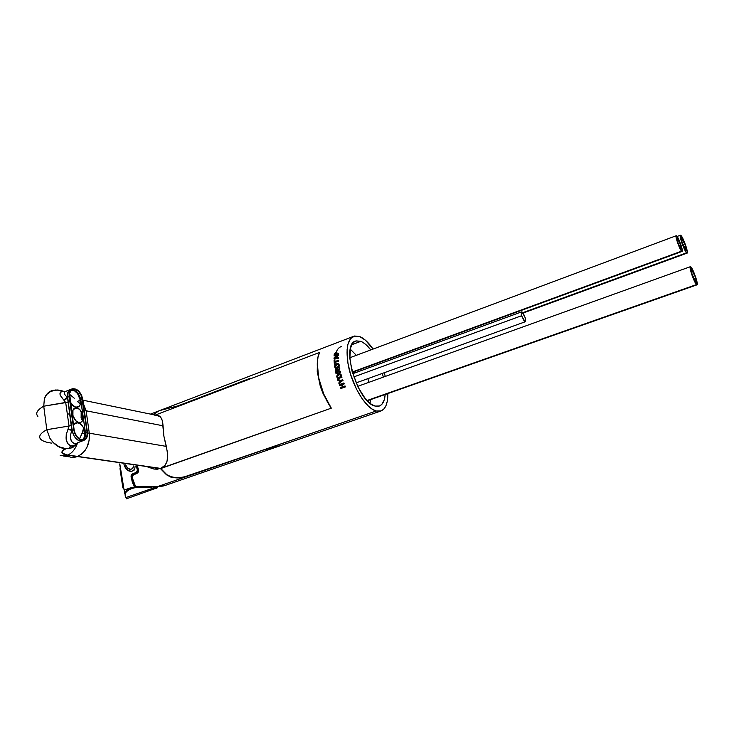 <?xml version="1.0" encoding="UTF-8"?>
<svg xmlns="http://www.w3.org/2000/svg" width="734" height="734" viewBox="0 0 734 734"><rect width="100%" height="100%" fill="white"/><g stroke="black" fill="none" stroke-linecap="round" stroke-linejoin="round"><path stroke-width="1.1" d="M134.845 486.789L135.12 486.192L132.799 482.293L131.514 475.65L132.973 473.916L136.212 472.76C137.946 471.769 138.451 470.118 137.708 467.806L137.818 471.044L136.937 472.366L135.955 472.568L137.469 470.246L136.35 466.393L137.175 466.631L136.625 466.925C137.964 469.494 137.744 471.375 135.955 472.568L132.716 473.724L131.028 476.972L134.634 486.89L124.936 489.908M158.819 410.884L153.314 414.673L158.003 411.214M130.386 487.899L124.853 489.954L130.028 488.018L124.642 489.908L123.991 489.413L119.816 464.026L123.991 489.413L124.642 489.908L134.698 486.908L132.377 482.522L131.001 475.962L131.836 474.247L135.955 472.568L132.716 473.724L131.028 476.972L131.524 476.852L134.698 486.908L135.616 486.587L132.111 477.403L133.423 474.77L136.662 473.614C138.827 472.127 139.075 469.806 137.405 466.668L138.423 469.751L138.029 472.485L132.716 475.192L132.074 476.586L133.469 482.522L135.616 486.587L134.845 486.853L157.755 486.532L187.886 476.109L179.298 477.806L170.848 477.118L166.462 474.76L160.379 468.521L153.975 469.054L147.295 466.815M189.968 475.449L263.992 449.85L189.968 475.449L263.992 449.85L281.92 445.162L263.992 449.85L189.968 475.449M126.009 497.478L126.468 498.79L126.019 497.505L153.672 487.936L156.397 488.229L158.003 486.532L156.837 488.312L153.672 487.936L126.019 497.505L126.514 498.771M156.278 415.288L160.351 416.784L162.297 420.362L163.865 436.042L167.673 453.328L167.38 459.833L166.554 462.686L164.269 466.237L162.03 467.861L160.7 468.411L67.381 454.988C61.041 453.805 60.619 451.694 66.133 448.657L71.648 447.85L76.336 444.62L77.813 442.685L72.969 447.18L68.913 448.502L70.583 445.877L74.015 445.676L77.354 442.859C75.253 445.556 72.996 446.556 70.583 445.877C65.684 443.015 64.803 437.565 67.941 429.5L71.96 429.72L73.941 435.831L77.556 439.914L80.3 441.079L83.144 440.602M79.841 438.216L81.969 433.445L79.813 438.216M70.244 389.525L65.042 391.653L64.289 392.818L65.032 394.874L67.234 397.369L63.84 400.03C58.94 394.699 58.702 391.883 63.133 391.561L60.72 391.938L59.94 393.901L60.243 395.296L65.711 402.627L43.737 406.196L44.389 398.672L46.49 394.736L49.646 391.883L55.692 389.965L61.06 390.543L64.427 391.837L57.876 389.965L51.71 390.662L46.508 394.571L44.389 398.672L46.49 394.736L49.646 391.883L53.554 390.277L57.94 389.983L51.187 390.873C47.93 392.36 45.664 394.956 44.389 398.672L43.737 406.196L68.134 402.003L69.73 413.682L67.299 414.306L69.758 413.692L67.436 414.279L69.758 413.692L71.372 425.445L69.042 426.032L65.711 402.627L63.84 400.03L67.234 397.369L67.574 397.947L67.482 397.268C67.069 393.075 68.143 390.433 70.721 389.341L71.345 389.176M82.364 439.932L84.217 438.326L85.162 435.739L85.162 432.509L83.456 427.527L80.235 423.857L77.767 422.766L75.785 422.894L73.446 424.94L75.474 422.995L77.767 422.766L73.85 424.307L77.767 422.766C84.309 423.536 88.181 438.014 82.346 439.932L84.557 437.024L84.795 433.051L83.428 428.748L81.969 433.445L83.428 428.748L84.878 435.189L83.832 438.574L82.768 439.666M76.85 408.003C82.419 408.746 85.594 421.105 80.511 422.362L77.822 422.133L75.785 420.71L72.914 415.664L72.95 410.361L74.116 408.645L75.85 407.939L77.887 408.333L79.905 409.774L82.74 414.774L83.034 418.875L82.236 421.013L80.777 422.27L78.859 422.463C73.281 421.821 70.042 409.333 75.125 408.095L76.85 408.003L73.473 409.352L76.85 408.003M81.456 418.958L82.245 420.077L82.557 416.38L81.171 412.453L81.135 418.059L81.171 412.453L82.557 416.38L82.245 420.077L81.456 418.958M71.088 390.268L73.244 390.176C79.823 391.176 83.612 405.645 77.666 407.15L74.382 406.856L70.473 403.333L75.611 407.26L78.85 406.489L80.217 404.48L80.703 401.599L79.667 396.617L75.694 391.323L73.244 390.176L70.996 390.295M78.731 395.442C77.153 392.552 75.235 390.827 72.987 390.277L70.959 390.332L74.565 390.873L77.529 393.525L80.116 399.746L78.731 395.442M79.933 403.847L80.116 399.746L79.933 403.847L77.52 401.498L79.933 403.847M74.262 398.223L70.326 394.91L74.262 398.223M69.473 394.332L70.326 394.91L69.473 394.332M70.189 400.461L71.216 403.746L70.189 400.461M71.29 404.406L71.216 403.746L71.29 404.406M71.904 388.947L70.748 389.424C68.207 390.516 67.143 393.13 67.546 397.277L69.18 396.617C68.767 392.461 69.831 389.846 72.372 388.763C77.446 388.414 80.924 391.974 82.823 399.434L87.548 433.812L87.016 437.079L85.52 439.409L81.951 440.4C77.703 439.134 74.96 435.537 73.721 429.619L72.07 430.262C73.308 436.179 76.052 439.776 80.309 441.033L84.015 440.272L80.309 441.033L81.951 440.4L79.217 439.244L76.694 436.785L74.758 433.399L73.721 429.619L69.18 396.617L69.207 393.112L70.28 390.369L72.226 388.809L76.097 389.121L78.731 391.048L81.804 395.754L87.41 431.977C87.86 436.363 86.731 439.125 84.015 440.262M81.878 439.877C77.859 438.675 75.272 435.28 74.097 429.684L75.079 433.253L76.905 436.455L79.3 438.776L81.878 439.877L84.254 439.593L86.071 437.969L87.043 435.28L87.043 431.913C87.465 436.06 86.401 438.666 83.832 439.749L81.878 439.877M348.622 366.89C345.384 349.439 347.228 339.181 354.146 336.135L359.733 336.576L354.595 336.016L350.522 338.686L347.888 344.448L347.081 349.797L347.907 363.174L350.613 374.487L356.559 389.286L362.22 398.828L368.321 406.03L372.358 409.233L376.184 411.003C366.33 408.719 352.815 387.368 348.622 366.89M266.002 449.098L376.184 411.003L381.185 410.902L383.864 409.04L385.901 405.847L387.231 401.461L387.846 393.562C387.891 403.517 385.469 409.361 380.57 411.113L376.184 411.003L263.781 449.814L281.37 445.336L266.002 449.098M380.57 411.113L281.37 445.336L263.8 449.804L189.73 475.412C181.261 478.761 173.609 478.513 166.774 474.659L160.618 468.411L331.309 408.159L323.703 394.002L318.721 378.038L317.29 363.284L317.996 357.219L319.602 352.412L155.287 415.077L319.602 352.412C313.684 363.119 319.529 391.571 331.309 408.159L160.792 468.54L166.774 474.659L171.563 477.118L177.619 477.779L184.005 476.99L263.781 449.814L189.767 475.403M157.214 411.618L153.479 414.71L156.681 411.93L159.737 410.554L156.645 411.948L153.47 414.71M334.273 353.861L336.154 352.357L336.952 352.724L336.924 354.1L338.585 353.476L338.548 354.238L334.08 355.926L334.273 353.861M338.502 355.495L337.466 356.238L337.484 357.871L338.521 357.843L338.558 358.743L334.034 358.779L334.025 357.917L338.53 354.66L338.502 355.495L338.53 354.66L334.025 357.917L334.309 358.779L338.512 355.155L334.025 357.917L334.034 358.779L338.558 358.743L338.521 357.843L337.484 357.871L338.53 358.1L337.484 357.871L337.466 356.238L338.502 355.495M334.832 360.256L334.906 361.578L338.64 360.183L338.713 361.055L334.979 362.458L335.108 363.816L334.355 364.101L334.089 360.541L334.832 360.256L334.089 360.541L334.612 364L334.365 360.77L334.851 360.596L334.089 360.541L334.355 364.101L335.108 363.816L334.979 362.458L338.713 361.055L338.64 360.183L335.19 361.798L338.668 360.495L335.19 361.798L334.832 360.256M334.695 367.11L334.667 365.871L335.796 364.183L337.548 363.532L338.97 364.257L339.246 366.11L338.2 367.826L335.988 368.459L334.695 367.11M342.264 384.634L343.072 386.653L345.044 385.946L345.439 386.882L340.915 388.515L340.53 387.58L342.319 386.928L341.512 384.91L339.723 385.561L339.356 384.598L343.87 382.955L344.237 383.919L342.264 384.634L344.237 383.919L343.87 382.955L339.356 384.598L339.723 385.561L341.723 384.809L342.512 386.8L341.723 384.809L339.925 385.46L339.576 384.524L339.723 385.561L341.723 384.809L342.512 386.8L340.53 387.58L340.915 388.515L345.411 386.818L341.108 388.378L340.741 387.497L340.915 388.515L345.439 386.882L345.044 385.946L343.072 386.653L342.264 384.634L344.228 383.891L342.264 384.634M337.612 379.478L340.824 380.368L342.714 379.68L343.044 380.643L341.145 381.341L339.181 384.121L338.778 382.992L340.218 381.129L337.97 380.616L337.612 379.478L337.97 380.616L340.448 381.084L338.989 382.928L339.337 383.891L338.989 382.928L340.448 381.084L338.2 380.579L337.879 379.551L337.97 380.616L340.448 381.084L338.778 382.992L339.181 384.121L341.145 381.341L343.044 380.643L342.714 379.68L340.824 380.368L342.723 379.707L340.824 380.368L337.612 379.478M336.741 376.34L337.319 374.661L339.814 373.698L341.053 374.505L341.952 377.276L337.438 378.928L336.741 376.34M337.2 369.431L336.456 369.413L335.603 371.799L335.539 370.358L336.456 369.413L337.943 370.193L339.64 367.835L339.851 368.936L338.392 371.753L340.356 371.266L340.576 372.23L336.071 373.89L335.603 371.799L336.071 373.89L340.576 372.23L340.356 371.266L338.392 371.753L339.851 368.936L339.64 367.835L338.2 370.294L339.704 368.184L338.2 370.294L337.53 369.541L336.456 369.652M355.219 341.273L355.999 340.971C340.209 343.338 357.412 402.663 375.092 406.058L379.45 406.012L381.79 404.416L384.24 399.874L385.194 394.497C384.625 401.085 382.552 404.975 378.973 406.168L375.092 406.058L371.771 404.489L370.028 403.25L370.578 399.635L370.037 403.25L364.715 397.773L358.073 387.167L351.981 371.037L349.852 358.421L350.531 348.274L351.889 344.641L353.852 342.154L356.329 340.888L360.789 341.338C364.046 342.64 367.376 345.503 370.78 349.916M368.863 382.331L367.862 378.643L368.863 382.331M356.329 355.32L350.329 349.201L356.329 355.32M382.322 373.423L383.341 377.129L382.322 373.423M351.843 344.732L360.789 341.338L351.843 344.732M352.247 372.019L681.592 251.147C679.482 249.239 674.757 235.513 676.271 235.724L676.776 236.027L676.042 236.091L676.142 237.577L677.647 242.954L681.941 251.413L682.198 249.514L680.702 244.183L676.776 236.027C678.913 238.036 683.574 251.578 682.079 251.423L352.247 372.019M367.064 400.498L696.529 284.563C694.181 282.599 688.639 266.442 690.391 266.69L690.905 266.974L690.254 266.763L690.272 268.983L692.052 275.278L694.814 281.865L696.915 284.82L697.126 282.452L695.942 277.957L690.905 266.974C693.291 269.084 698.74 284.994 697.016 284.82L367.064 400.498M522.837 312.666L686.556 252.808C684.18 250.643 678.766 234.944 680.473 235.201L681.033 235.541L680.216 235.614L680.335 237.311L682.069 243.449L684.813 250.019L686.941 253.102L687.345 251.946L686.061 246.56L681.033 235.541C683.437 237.853 688.767 253.303 687.088 253.12L686.556 252.808L522.837 312.666M353.494 371.954L354.568 373.037L353.494 371.954M521.498 315.767L521.599 311.877L522.085 311.978L525.26 317.877L523.351 313.39L521.47 311.941L521.287 314.84L524.296 321.391L525.03 321.795L525.636 320.997L525.26 317.877L525.168 321.776L521.498 315.767L353.77 376.918L521.498 315.767M677.537 238.422C679.987 242.66 681.189 246.165 681.161 248.927L680.831 248.743C679.381 247.422 676.161 238.073 677.198 238.22L680.216 243.991L681.069 248.918L678.133 243.147L677.106 239.486L677.537 238.422M691.639 269.25C693.391 270.8 697.438 282.599 696.162 282.462L695.795 282.269C694.052 280.801 689.96 268.864 691.254 269.048L694.924 276.094L696.236 280.718L696.08 282.462L692.043 274.094L691.061 269.965L691.153 269.103L691.639 269.25M681.813 237.963C683.528 239.605 687.373 250.734 686.162 250.597L685.776 250.367C684.07 248.798 680.179 237.55 681.409 237.724L685.005 244.651L686.253 249.037L686.061 250.578L682.134 242.403L681.216 238.522L681.326 237.752L681.813 237.963M330.621 407.141L323.281 394.112L320.354 386.579L317.235 371.542L317.382 361.614M154.92 415.444L155.819 415.316M335.732 353.164L334.869 354.88L336.181 354.384L335.732 353.164M336.722 356.77L335.117 357.935L336.732 357.889L336.722 356.77L336.732 357.889L335.117 357.935L337.007 358.146L336.722 356.77L337.007 358.146L335.117 357.935L336.722 356.77M338.521 365.56L337.869 364.541L336.585 364.715L335.603 365.504L335.466 366.853L337.163 367.358L338.521 365.56M339.236 374.725L337.631 375.78L337.906 377.689L340.915 376.579L340.319 374.946L339.236 374.725M337.695 372.248L337.2 370.459L336.585 370.395L336.603 372.652L337.952 372.322L337.521 371.477L337.695 372.248M336.356 353.504L336.456 354.687L335.144 355.183L334.979 353.88L335.64 353.192L336.181 354.384L334.869 354.88L336.456 354.687L336.227 353.467M336.071 367.468L337.429 367.486L335.677 367.22L335.392 366.569L336.75 364.651L338.264 364.816L338.778 365.56L338.163 364.715M338.502 365.404L337.163 367.358L338.502 365.404M337.686 371.11L337.952 372.322L336.603 372.652L336.273 371.074L337.135 370.395L337.787 371.551L337.401 370.496M340.053 374.707L341.154 376.579L337.906 377.689L337.567 376.313L338.778 374.863L340.035 374.725L340.915 376.579L337.906 377.689L341.154 376.579L339.943 374.698M335.603 370.193L335.034 365.716M334.438 354.972L334.585 354.045L334.438 354.972M334.631 353.953L335.988 352.815L334.631 353.953M336.209 352.733L336.952 352.733L336.209 352.733M338.558 353.898L337.2 354.403L338.558 353.898M335.19 367.835L334.924 367.009L335.19 367.835M334.897 366.771L336.934 363.917L335.355 365.092L334.897 366.771M338.319 363.743L336.934 363.917L338.622 363.853M338.383 364.835L338.457 366.78L336.264 367.578M337.145 377.092L337.438 378.928L341.952 377.276L341.053 374.505L339.576 373.679L337.328 375.001L337.145 377.092L336.979 376.12L338.824 373.927L340.035 373.734L338.576 373.881L336.732 376.092L337.145 377.092M335.805 370.459L335.842 371.799L336.722 369.523L337.411 369.459M341.338 346.549C339.053 347.255 337.328 349.191 336.172 352.348M335.273 355.871L335.089 357.137M334.915 359.027L334.86 360.284M334.924 364.174L334.979 365.073M340.677 387.524L341.053 388.414M355.999 340.971L360.789 341.338L362.412 342.099L365.789 344.503L370.789 349.916M336.961 353.586L336.943 352.715L335.713 352.476L334.309 353.724L334.08 355.926L338.548 354.238L338.585 353.476L337.2 354.403L336.961 353.586M336.172 368.486L337.346 368.284L339.255 365.128L338.842 364.064L336.658 363.734L334.649 366.853L336.172 368.486M353.238 336.484L159.737 410.554L178.114 405.819L250.312 378.267M385.277 376.432L384.221 372.734L385.277 376.432M373.074 349.063L365.477 340.246L359.733 336.576C364.137 338.402 368.587 342.558 373.074 349.063M160.755 468.531L166.095 474.091M80.933 417.059L82.566 416.417L80.933 417.059M80.18 400.287L77.428 401.406L80.18 400.287M160.599 468.402L77.538 456.41M67.537 455.007L67.629 455.025C71.84 453.401 75.134 449.437 77.52 443.125C75.134 449.437 71.84 453.401 67.62 455.025L77.575 456.401C86.089 452.071 89.998 444.336 89.291 433.188L86.117 410.783L163.049 425.793L163.865 436.042L166.343 446.4L89.291 433.188L166.343 446.4L167.756 455.034L167.022 461.301L165.196 465.154L160.7 468.411L77.575 456.401L81.869 453.896L85.089 450.401L86.841 447.501L89.135 440.492L89.291 433.188L86.117 410.783L83.419 403.654L86.117 410.783L84.373 410.453L163.049 425.793L162.599 421.564L161.471 418.325L159.122 415.875L82.924 400.186M83.171 439.895C85.061 438.455 85.805 436.005 85.41 432.546L87.043 431.913L81.492 395.883L78.584 391.424L74.813 389.167L71.427 389.892L69.583 393.378L74.097 429.684L69.556 396.69C69.17 392.773 70.17 390.295 72.574 389.268C77.373 388.937 80.657 392.305 82.456 399.36L80.832 400.012L85.41 432.546L87.043 431.913L82.456 399.36L80.832 400.012C79.272 393.461 76.189 390.048 71.583 389.782M81.795 433.932L84.759 432.785L81.795 433.932M80.345 437.235L79.465 438.886M158.067 415.462L159.122 415.875M87.511 432.895L89.291 433.188L87.511 432.895M83.612 439.565L85.034 437.363L85.41 432.546L80.474 398.268L76.969 392.084L74.473 390.277L71.96 389.736M67.62 455.025L67.381 454.988C61.041 453.805 60.619 451.694 66.133 448.657L71.492 447.914L76.336 444.62L71.014 448.006L65.831 448.63L68.913 448.502L70.583 445.877L67.794 443.685L66.198 439.657L66.216 434.629L67.941 429.5L71.831 430.326L70.583 434.693L70.602 438.675L71.804 441.721L73.905 443.327L76.272 443.263M67.317 454.988L62.61 453.263L62.574 450.823L62.583 453.236M82.795 440.739L78.942 440.629L76.253 438.794L73.978 435.812L72.464 432.161L67.546 397.277L69.18 396.617L73.721 429.619L72.07 430.262L67.427 395.461L68.657 391.029L70.611 389.47M64.519 391.818L58.059 389.993L64.519 391.818M67.234 397.369L67.574 397.947L64.225 400.388L67.574 397.947L71.831 430.326L67.941 429.5L69.042 426.032L46.802 429.702L43.737 406.196C37.241 409.921 35.26 413.279 37.792 416.279M71.363 389.167L68.601 390.956L67.51 393.727L68.134 402.003L65.711 402.627L69.042 426.032L71.372 425.445L71.96 429.72L68.152 429.069L69.042 426.032L46.802 429.702L43.737 406.196C37.159 409.967 35.214 413.37 37.893 416.38M83.107 440.62L82.382 440.932C77.336 441.281 73.886 437.721 72.033 430.252L71.831 430.326C69.537 437.134 70.235 441.464 73.905 443.327M77.749 442.712L77.327 443.354M63.372 453.841L62.546 453.282C61.133 452.034 62.225 450.483 65.831 448.63L59.215 446.859L53.169 442.483L49.94 438.372L46.802 429.702L49.94 438.372L53.233 442.657L59.482 447.134L65.812 448.63L61.399 447.749L57.087 445.676L53.169 442.483L49.94 438.372C54.49 445.024 59.775 448.446 65.776 448.639C60.16 451.777 60.674 453.942 67.317 455.144L67.418 455.007M62.546 453.282C61.28 451.86 62.298 450.309 65.574 448.63M65.812 448.63L65.776 448.639C60.16 451.777 60.674 453.942 67.317 455.144L77.263 456.52L67.326 455.144L60.362 455.621M62.574 453.309L62.023 451.676M126.019 497.505L124.661 493.046L126.019 497.505M122.835 487.826L123.633 487.358L122.844 487.844L123.899 488.927M120.495 468.384L120.018 468.787L120.495 468.384M120.073 465.659L119.917 464.998M134.212 470.063L131.735 471.274L128.597 470.751L125.936 468.549L123.973 464.622L125.266 467.586C128.542 471.879 131.68 472.485 134.68 469.393L135.111 466.209L134.698 469.356L131.67 471.356L128.514 470.815L126.615 469.503L124.083 464.64L125.349 467.53C128.175 471.485 131.157 472.292 134.304 469.962M126.156 491.725L125.119 493.422C128.661 488.165 136.772 486.165 149.442 487.413L141.451 487.165L133.799 487.853L130.579 488.798L126.156 491.725M151.736 487.697L149.442 487.413L149.617 486.844C136.662 485.66 128.349 487.743 124.67 493.074L127.643 489.725L133.606 487.394L143.515 486.642L149.617 486.844L149.442 487.413L151.736 487.697M51.71 443.143C46.37 442.428 42.755 441.18 40.847 439.409C38.177 436.592 40.159 433.363 46.802 429.702C40.168 433.354 38.177 436.592 40.838 439.4M124.138 489.523L124.661 493.046L124.138 489.523M125.046 495.019L125.89 497.404M156.746 487.679L149.562 486.477L156.737 487.67L156.571 486.569L156.746 487.679M132.487 479.531L133.221 481.908M131.946 476.916L132.212 475.192M138.276 469.384L137.497 472.457L133.46 474.026L133.423 474.77L133.441 474.036C132.368 474.311 131.817 475.338 131.799 477.118M67.326 455.144L60.16 455.557M71.813 457.328L77.263 456.52L160.507 468.393L157.351 469.191L153.975 469.054M166.425 474.43L160.59 468.411L166.425 474.43M135.258 486.403L131.826 477.247M164.416 485.688L157.755 486.532L164.416 485.688C157.085 488 140.038 484.568 130.239 488.073M136.616 472.925L133.533 474.026M69.638 456.842C71.868 457.695 74.409 457.594 77.263 456.52L160.388 468.521L166.462 474.76C172.518 478.476 179.656 478.926 187.886 476.109L157.755 486.532L134.698 486.908M136.212 472.76L136.781 472.843L136.212 472.76M132.726 468.42L133.616 465.998L132.625 468.521M126.331 466.53C128.496 469.577 130.716 470.099 132.973 468.099L133.533 465.989L132.753 468.393L130.927 469.31L127.945 468.476L125.597 464.851L126.331 466.53M150.488 414.095L157.948 411.242M126.468 498.79L156.691 488M77.529 442.795L77.299 443.446M349.815 357.761L676.207 235.742M357.678 386.359L690.318 266.708M677.124 236.449L680.4 235.219M521.525 311.904L352.733 373.707M356.091 382.9L525.168 321.786M523.122 313.042L687.088 253.12M367.33 400.773L697.016 284.829M352.348 372.377L682.079 251.423M189.757 475.412C181.225 478.788 173.536 478.531 166.673 474.632L160.608 468.411M77.501 456.401L67.345 454.997M71.648 447.859L73.244 447.107M82.382 440.941L77.208 442.923M61.711 390.736L64.941 391.699M120.367 467.567L120 468.677M122.826 487.734L120.018 468.787M120.165 467.292L119.899 465.484M119.605 464.778L119.486 463.98M63.583 456.053L69.877 456.915M137.102 466.494L137.194 466.668C138.698 469.769 138.524 471.824 136.689 472.879M164.526 485.66L281.911 445.162"/></g></svg>
